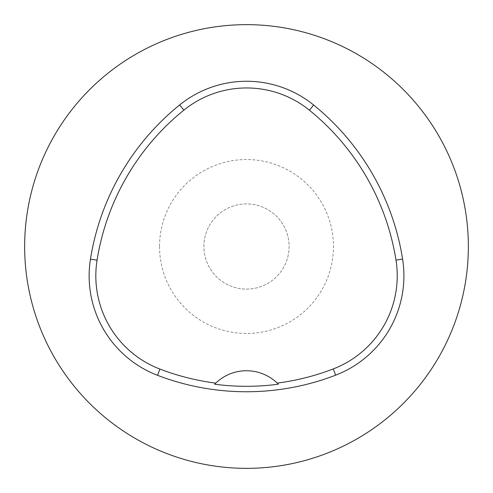 <?xml version="1.0" encoding="UTF-8"?>
<svg xmlns="http://www.w3.org/2000/svg" width="493" height="493" viewBox="0 0 493 493"><rect width="100%" height="100%" fill="white"/><g stroke="black" fill="none" stroke-linecap="round" stroke-linejoin="round"><path stroke-width="0.37" stroke-dasharray="2.46 1.85" d="M24.65 246.5A221.85 221.85 0 0 0 357.425 438.628A221.85 221.85 0 0 0 357.425 54.372A221.85 221.85 0 0 0 24.65 246.5M215.755 383.116A44.37 44.37 0 0 1 277.226 383.098M203.905 246.5A42.595 42.595 0 0 1 267.798 209.611A42.595 42.595 0 0 1 267.798 283.389A42.595 42.595 0 0 1 203.905 246.5A42.595 42.595 0 0 1 267.798 209.611A42.595 42.595 0 0 1 267.798 283.389A42.595 42.595 0 0 1 203.905 246.5A42.595 42.595 0 0 1 267.798 209.611A42.595 42.595 0 0 1 267.798 283.389A42.595 42.595 0 0 1 203.905 246.5M159.535 246.5A86.965 86.965 0 0 0 289.983 321.812A86.965 86.965 0 0 0 289.983 171.188A86.965 86.965 0 0 0 159.535 246.5"/><path stroke-width="0.74" d="M24.65 246.5A221.85 221.85 0 0 1 357.425 54.372A221.85 221.85 0 0 1 357.425 438.628A221.85 221.85 0 0 1 24.65 246.5M90.459 259.139A248.472 248.472 0 0 1 179.668 104.929A106.488 106.488 0 0 1 313.653 105.027A248.472 248.472 0 0 1 402.596 259.084A106.488 106.488 0 0 1 335.684 375.161A248.472 248.472 0 0 1 157.532 375.315A106.488 106.488 0 0 1 90.459 259.139L97.066 260.193A241.786 241.786 0 0 1 183.871 110.136A99.802 99.802 0 0 1 309.438 110.222A241.786 241.786 0 0 1 395.99 260.131A99.802 99.802 0 0 1 333.28 368.924A241.786 241.786 0 0 1 277.226 383.098A44.37 44.37 0 0 1 278.335 384.201L277.226 383.098A44.37 44.37 0 0 0 215.755 383.116L214.646 384.22A243.018 243.018 0 0 0 278.335 384.201M214.646 384.22A44.37 44.37 0 0 1 215.755 383.116A241.786 241.786 0 0 1 159.929 369.072A99.802 99.802 0 0 1 97.066 260.193M183.871 110.136L179.668 104.929M309.438 110.222L313.653 105.027M395.99 260.131L402.596 259.084M333.28 368.924L335.684 375.161M159.929 369.072L157.532 375.315"/></g></svg>
